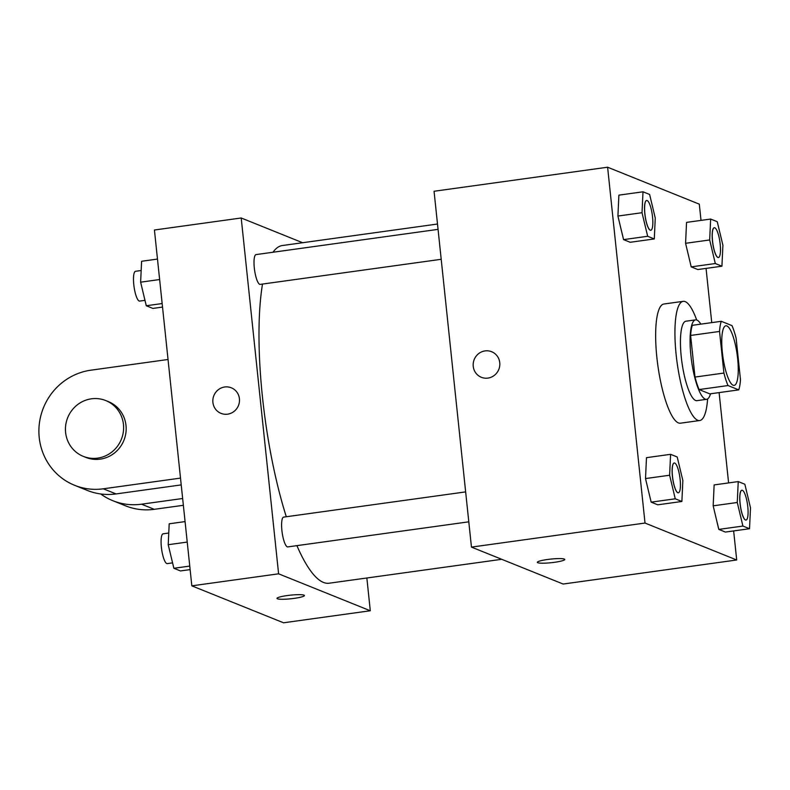 <?xml version="1.0" encoding="UTF-8"?>
<svg xmlns="http://www.w3.org/2000/svg" width="790" height="790" viewBox="0 0 790 790"><rect width="100%" height="100%" fill="white"/><g stroke="black" fill="none" stroke-linecap="round" stroke-linejoin="round"><path stroke-width="1.19" d="M737.653 358.67A30.079 7.209 -97.9 0 1 734.137 385.382A30.079 7.209 -97.9 0 1 722.87 356.576A30.079 7.209 -97.9 0 1 725.882 325.796A30.079 7.209 -97.9 0 1 737.653 358.67M731.994 325.618L721.27 321.303A38.829 9.312 -97.9 0 0 719.542 331.445L723.917 373.058A38.829 9.312 -97.9 0 0 728.024 385.55L738.749 389.875A38.829 9.312 -97.9 0 0 740.477 379.723L736.102 338.12A38.829 9.312 -97.9 0 0 731.994 325.618M728.024 385.55L699.101 389.559L709.825 393.884L738.749 389.875M699.101 389.559A38.829 9.312 -97.9 0 1 694.993 377.067L723.917 373.058M721.27 321.303L692.346 325.312A38.829 9.312 -97.9 0 0 690.618 335.454L694.993 377.067M700.839 324.137A40.112 9.618 82.1 0 0 695.575 319.871A40.112 9.618 82.1 0 0 691.201 358.196A40.112 9.618 82.1 0 0 705.243 399.138A40.112 9.618 82.1 0 0 706.586 399.325A40.112 9.618 82.1 0 0 710.496 393.785M706.586 399.325L696.948 400.658A40.112 9.618 -97.9 0 1 695.595 400.471A40.112 9.618 -97.9 0 1 681.563 359.539A40.112 9.618 -97.9 0 1 685.937 321.204L695.575 319.871M690.618 335.454L719.542 331.445M707.613 398.93A60.159 14.427 -97.9 0 1 699.703 420.527A60.159 14.427 -97.9 0 1 677.149 362.916A60.159 14.427 -97.9 0 1 683.182 301.336A60.159 14.427 -97.9 0 1 696.671 319.97M699.703 420.527L680.417 423.193A60.159 14.427 -97.9 0 1 657.863 365.582A60.159 14.427 -97.9 0 1 663.896 304.012L683.182 301.336M670.592 454.329L646.487 457.667L645.509 478.572L651.158 502.144L657.774 504.81L681.879 501.472L682.856 480.567L677.208 456.995L670.592 454.329L669.624 475.234L675.262 498.806L681.879 501.472M643.001 191.802L618.896 195.14L617.918 216.045L623.567 239.617L630.183 242.283L654.288 238.945L655.256 218.04L649.617 194.468L643.001 191.802L642.023 212.708L647.672 236.279L654.288 238.945M701.007 220.39L699.298 204.156L607.609 167.213L645.015 523.049L736.705 559.992L733.643 530.929M728.597 482.917L719.107 392.591M711.75 322.626L706.053 268.403M738.235 481.584L714.13 484.922L713.163 505.827L718.801 529.399L725.427 532.065L749.532 528.727L750.5 507.822L744.851 484.25L738.235 481.584L737.268 502.489L742.916 526.061L749.532 528.727M710.644 219.057L686.54 222.395L685.572 243.3L691.211 266.872L697.827 269.538L721.932 266.2L722.909 245.295L717.261 221.723L710.644 219.057L709.677 239.963L715.315 263.534L721.932 266.2M607.609 167.213L434.056 191.259L471.452 547.105L563.142 584.037L736.705 559.992M471.452 547.105L645.015 523.049M564.751 559.448A13.786 1.827 -6 0 1 554.55 562.302A13.786 1.827 -6 0 1 537.338 562.332A13.786 1.827 -6 0 1 550.857 559.083A13.786 1.827 -6 0 1 564.761 559.458A13.786 1.827 -6 0 1 554.55 562.302A13.786 1.827 -6 0 1 537.328 562.332M499.754 362.669A13.786 13.262 111.9 0 1 481.347 377.294A13.786 13.262 111.9 0 1 474.197 359.549A13.786 13.262 111.9 0 1 491.656 351.718A13.786 13.262 111.9 0 1 499.754 362.669M481.347 377.294A13.786 13.262 111.9 0 1 474.207 359.549A13.786 13.262 111.9 0 1 491.656 351.718M501.739 559.3L329.144 583.218A170.462 40.873 -97.9 0 1 296.912 545.643M286.296 516.749A170.462 40.873 -97.9 0 1 262.507 284.054M273.014 252.237A170.462 40.873 -97.9 0 1 282.356 245.532L437.492 224.034M468.796 521.825L287.787 546.907A15.04 3.604 -97.9 0 1 282.149 532.509A15.04 3.604 -97.9 0 1 283.659 517.114L465.646 491.894M441.205 259.298L260.196 284.38A15.04 3.604 -97.9 0 1 254.558 269.973A15.04 3.604 -97.9 0 1 256.069 254.587L438.055 229.367M191.832 585.844L154.425 230.008L241.207 217.981L302.61 242.718L241.207 217.981L278.603 573.817L370.293 610.759L366.856 577.994L370.293 610.759L283.521 622.787L191.832 585.844L278.603 573.817L370.293 610.759M718.396 257.52A15.04 3.604 -97.9 0 1 718.357 257.52A15.04 3.604 -97.9 0 1 712.718 243.123A15.04 3.604 -97.9 0 1 714.229 227.727A15.04 3.604 -97.9 0 1 714.269 227.727M686.54 222.395L685.572 243.3L709.677 239.963M685.572 243.3L691.211 266.872L715.315 263.534M691.211 266.872L697.827 269.538M720.184 244.15A15.04 3.604 -97.9 0 1 718.436 257.51A15.04 3.604 -97.9 0 1 712.797 243.113A15.04 3.604 -97.9 0 1 714.298 227.718A15.04 3.604 -97.9 0 1 720.184 244.15M650.743 230.265A15.04 3.604 -97.9 0 1 650.703 230.265A15.04 3.604 -97.9 0 1 645.075 215.868A15.04 3.604 -97.9 0 1 646.576 200.472A15.04 3.604 -97.9 0 1 646.615 200.472M618.896 195.14L617.918 216.045L642.023 212.708M617.918 216.045L623.567 239.617L647.672 236.279M623.567 239.617L630.183 242.283M652.54 216.904A15.04 3.604 -97.9 0 1 650.782 230.255A15.04 3.604 -97.9 0 1 645.144 215.858A15.04 3.604 -97.9 0 1 646.655 200.463A15.04 3.604 -97.9 0 1 652.54 216.904M745.948 520.057L746.027 520.047A15.04 3.604 -97.9 0 1 740.388 505.639A15.04 3.604 -97.9 0 1 741.899 490.244A15.04 3.604 -97.9 0 1 747.784 506.686A15.04 3.604 -97.9 0 1 746.027 520.047A15.04 3.604 -97.9 0 1 745.948 520.057A15.04 3.604 -97.9 0 1 740.309 505.649A15.04 3.604 -97.9 0 1 741.82 490.254A15.04 3.604 -97.9 0 1 741.859 490.254M714.13 484.922L713.163 505.827L737.268 502.489M713.163 505.827L718.801 529.399L742.916 526.061M718.801 529.399L725.427 532.065M678.304 492.802L678.373 492.792A15.04 3.604 -97.9 0 1 672.744 478.385A15.04 3.604 -97.9 0 1 674.245 462.989A15.04 3.604 -97.9 0 1 680.131 479.431A15.04 3.604 -97.9 0 1 678.373 492.792A15.04 3.604 -97.9 0 1 678.304 492.802A15.04 3.604 -97.9 0 1 672.665 478.394A15.04 3.604 -97.9 0 1 674.176 462.999A15.04 3.604 -97.9 0 1 674.206 462.999M646.487 457.667L645.509 478.572L669.624 475.234M645.509 478.572L651.158 502.144L675.262 498.806M651.158 502.144L657.774 504.81M157.487 259.071L141.598 261.273L140.63 282.178L146.278 305.75L152.895 308.416L162.533 307.083M140.63 282.178L159.629 279.541M146.278 305.75L162.157 303.548M144.985 300.348L139.672 301.079A15.04 3.604 -97.9 0 1 134.033 286.671A15.04 3.604 -97.9 0 1 135.544 271.286L141.173 270.506M185.077 521.598L169.198 523.8L168.221 544.705L173.869 568.277L180.485 570.943L190.123 569.61M168.221 544.705L187.23 542.078M173.869 568.277L189.748 566.084M172.576 562.875L167.263 563.606A15.04 3.604 -97.9 0 1 161.624 549.208A15.04 3.604 -97.9 0 1 163.135 533.813L168.764 533.033M231.312 387.791A13.786 13.262 -68.1 0 0 224.735 386.991A13.786 13.262 111.9 0 1 231.312 387.791A13.786 13.262 111.9 0 1 238.462 405.537A13.786 13.262 111.9 0 1 221.003 413.368A13.786 13.262 111.9 0 1 212.964 398.97A13.786 13.262 111.9 0 1 224.735 386.991A13.786 13.262 -68.1 0 0 212.964 398.97A13.786 13.262 -68.1 0 0 221.003 413.368M241.207 217.981L278.603 573.817M276.994 598.405A13.786 1.827 174 0 0 277.448 598.8A13.786 1.827 -6 0 1 276.994 598.405A13.786 1.827 -6 0 1 290.513 595.156A13.786 1.827 -6 0 1 304.417 595.522A13.786 1.827 -6 0 1 292.567 598.593A13.786 1.827 -6 0 1 277.448 598.8A13.786 1.827 174 0 0 292.547 598.583A13.786 1.827 174 0 0 304.417 595.522M182.648 498.5L141.519 504.198A60.159 57.858 111.9 0 1 112.802 500.692A60.159 57.858 111.9 0 1 100.705 493.967M168.033 359.49L90.85 370.194A60.159 57.858 -68.1 0 0 39.5 422.472A60.159 57.858 -68.1 0 0 74.596 485.297L87.335 490.432A60.159 57.858 -68.1 0 0 116.051 493.928L181.216 484.902M112.802 500.692L125.541 505.817A60.159 57.858 -68.1 0 0 154.257 509.323L183.359 505.294M83.296 456.373L85.843 457.4A30.079 28.934 -68.1 0 0 126.005 425.484A30.079 28.934 -68.1 0 0 108.319 401.597L105.771 400.57A30.079 28.934 111.9 0 1 123.457 424.457A30.079 28.934 111.9 0 1 83.296 456.373A30.079 28.934 111.9 0 1 67.703 417.653A30.079 28.934 111.9 0 1 105.771 400.57M74.596 485.297A60.159 57.858 -68.1 0 0 103.312 488.803L180.505 478.108M141.519 504.198L154.257 509.323M103.312 488.803L116.051 493.928"/></g></svg>
